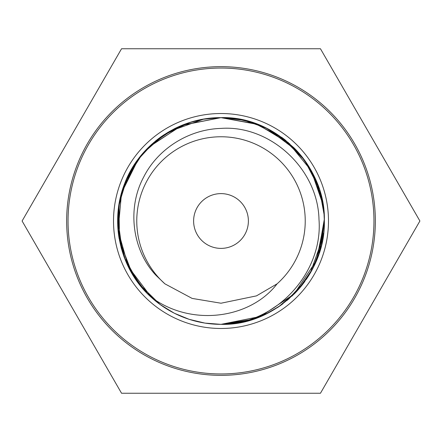 <?xml version="1.0" encoding="UTF-8"?>
<svg xmlns="http://www.w3.org/2000/svg" width="442" height="442" viewBox="0 0 442 442"><rect width="100%" height="100%" fill="white"/><g stroke="black" fill="none" stroke-linecap="round" stroke-linejoin="round"><path stroke-width="0.66" d="M252.658 319.384L225.873 324.235C279.184 321.478 323.025 270.786 318.997 219.586C317.925 168.33 269.67 124.804 221 128.407C188.253 129.351 157.612 149.241 143.694 177.043C126.605 208.591 132.467 250.741 156.164 275.51L164.916 283.847A84.234 84.234 0 0 1 221 136.766A84.234 84.234 0 0 1 277.084 283.847L275.51 285.836C248.343 318.605 191.607 326.815 151.446 297.444C120.445 270.222 109.008 222.58 124.616 183.69C138.882 145.031 178.877 117.174 221 117.649C275.559 115.743 325.986 166.054 324.351 220.856C325.958 275.99 275.896 326.086 221 324.351L205.607 323.201M164.916 283.847L192.121 298.411L221 303.223L256.471 295.875L277.084 283.847M221 193.613A27.387 27.387 0 0 0 193.613 221A27.387 27.387 0 0 0 221 248.387A27.387 27.387 0 0 0 248.387 221A27.387 27.387 0 0 0 221 193.613M267.841 313.129L247.454 320.909L225.868 324.235A103.351 103.351 0 0 1 151.446 297.444L128.395 266.885L118.086 230.481L121.561 192.822L138.49 158.761M188.949 319.257L188.231 319.019M173.844 312.969L169.662 310.698M160.087 304.494L138.854 283.714L124.324 257.542M121.196 247.846L117.721 224.823L119.506 201.491M122.898 188.485L138.705 158.474M148.468 147.374L167.999 132.274L190.833 122.147M202.569 119.307L221 117.649L243.923 120.224L265.957 127.937L285.521 140.263L301.969 156.772M191.408 320.025L189.088 319.301M173.966 313.03L160.264 304.621M149.429 146.44L182.496 125.092L221 117.649L257.946 124.478L289.841 143.91M124.876 258.968L118.395 233.42L118.594 207.055L125.462 181.574L138.799 158.358M148.506 147.335L181.806 125.368L221 117.649L237.293 118.942M189.309 319.373L204.922 323.091L189.292 319.367M173.375 312.726L160.628 304.886M160.496 304.792L148.506 294.665M137.23 160.468L153.86 142.429L174.01 128.948M189.093 122.699L204.889 118.915M220.901 117.649L256.857 124.069L288.123 142.412L311.29 170.706L323.091 204.922M189.916 319.566L188.927 319.251M173.811 312.953L160.048 304.461M159.711 304.218L139.49 284.543L125.384 260.239L118.34 232.956L118.992 204.392L127.257 177.48L142.495 153.777L163.413 135.18L188.955 122.743M220.459 117.649L220.79 117.649M220.818 117.649L237.133 118.915M190.386 319.715L189.364 319.389M174.728 313.417L173.767 312.925M161.706 305.649L154.02 299.709M145.899 291.996L131.009 271.824M124.141 257.056L121.246 248.039M117.705 224.398L118.246 209.922M121.44 193.259L124.169 184.878M129.639 172.684L131.495 169.325L141.805 154.601M151.833 144.208L164.385 134.534M169.446 131.423L203.745 119.097M217.983 117.694L220.668 117.649M214.934 117.826L221.459 117.649M324.351 220.856A103.351 103.351 0 0 1 324.351 220.945A103.351 103.351 0 0 0 324.351 220.856L316.544 260.404L294.079 294.085L260.692 316.422L221 324.351L204.895 323.091M156.385 301.665L146.517 292.654M130.39 270.714L124.296 257.465M122.34 251.791L117.694 217.878M118.948 204.652L125.594 181.259L137.689 159.838M162.186 136.014L174.264 128.821M196.242 120.66L204.817 118.926M189.071 319.295L174.59 313.345M174.154 313.124L160.429 304.742M147.877 294.035L137.368 281.72M132.445 274.283L119.522 240.603L118.942 204.696M122.716 189.043L137.324 160.341M150.435 145.49L151.844 144.197M162.523 135.782L174.286 128.81M189.403 122.594L204.906 118.909M137.473 160.131L125.517 181.447A103.351 103.351 0 0 0 124.843 183.11M118.892 205.016A103.351 103.351 0 0 0 118.926 237.199M118.937 237.277A103.351 103.351 0 0 0 119.18 238.719M128.948 267.99A103.351 103.351 0 0 0 135.838 279.559M137.274 281.587A103.351 103.351 0 0 0 148.175 294.333M138.981 158.114L128.942 174.015A103.351 103.351 0 0 1 148.103 147.733A103.351 103.351 0 0 0 128.953 174.004M153.877 299.588L145.921 292.024M143.722 289.626L128.688 267.476M220.011 117.655L220.635 117.649M304.527 160.131L316.483 181.441L323.058 204.685M299.936 154.286L310.505 169.325L321.997 199.066M324.334 219.182L317.494 258.017M311.627 270.681L297.273 290.742L278.615 306.803M268.117 312.986L245.133 321.494L221 324.351L246.409 321.179M312.488 269.073L321.334 245.791L324.351 220.785L319.251 253.062M313.163 267.775A103.351 103.351 0 0 1 306.096 279.653A103.351 103.351 0 0 0 313.163 267.775L311.024 271.769M304.897 281.355L287.167 300.394M280.024 305.842L265.625 314.218M252.907 122.699L268.007 128.959M281.698 137.351L293.969 147.81M304.582 160.208L318.859 187.756M319.715 190.392L324.174 214.994M324.351 221.105L321.428 245.404L312.809 268.46L298.737 289.101L280.339 305.621M237.067 118.904L252.719 122.638M267.719 128.81L296.709 150.65M304.56 160.181L316.102 180.546M320.594 193.375L323.66 209.049M323.892 211.254L324.351 221.028M323.102 237.028L310.207 273.189M299.775 287.902L291.974 296.129M281.073 305.102L267.824 313.135M252.912 319.301L221 324.351L245.05 321.511L267.979 313.058M221.376 117.649L221 117.649A103.351 103.351 0 0 0 192.055 121.782A103.351 103.351 0 0 1 221 117.649L237.056 118.904M254.156 123.114L282.234 137.738L304.51 160.109M313.163 174.231A103.351 103.351 0 0 0 294.107 147.948A103.351 103.351 0 0 1 313.163 174.231L319.279 189.027M311.24 271.377L296.969 291.068L278.698 306.748M235.619 323.312L221 324.351L252.885 319.312M221 117.649A103.351 103.351 0 0 1 236.995 118.892A103.351 103.351 0 0 0 221 117.649L237.227 118.931M267.852 128.882L268.255 129.086M282.068 137.617L294.206 148.048M321.207 195.69L323.599 208.541M323.643 233.072L323.036 237.431M318.085 256.448L313.151 267.797M303.427 283.344L288.394 299.356M280.421 305.56L268.051 313.019M237.155 118.92A103.351 103.351 0 0 1 251.564 122.274A103.351 103.351 0 0 0 237.155 118.92M252.785 122.661A103.351 103.351 0 0 1 268.233 129.075A103.351 103.351 0 0 0 252.785 122.661M281.477 137.191A103.351 103.351 0 0 1 285.631 140.352A103.351 103.351 0 0 0 281.477 137.191M319.704 251.642A103.351 103.351 0 0 1 319.334 252.807A103.351 103.351 0 0 0 319.704 251.642M304.731 281.587A103.351 103.351 0 0 1 294.046 294.118A103.351 103.351 0 0 0 304.731 281.587M282.946 303.726A103.351 103.351 0 0 1 281.366 304.892A103.351 103.351 0 0 0 282.946 303.726M279.515 306.19A103.351 103.351 0 0 1 277.04 307.842A103.351 103.351 0 0 0 279.515 306.19M268.029 313.03A103.351 103.351 0 0 1 225.868 324.235A103.351 103.351 0 0 0 268.029 313.03M155.291 141.225A103.351 103.351 0 0 1 162.242 135.976A103.351 103.351 0 0 0 155.291 141.225M174.325 128.788A103.351 103.351 0 0 1 189.314 122.627A103.351 103.351 0 0 0 174.325 128.788M221 373.96A152.96 152.96 0 0 1 68.04 221A152.96 152.96 0 0 1 221 68.04A152.96 152.96 0 0 1 373.96 221A152.96 152.96 0 0 1 221 373.96M221 375.346A154.346 154.346 0 0 1 66.654 221A154.346 154.346 0 0 1 221 66.654A154.346 154.346 0 0 1 375.346 221A154.346 154.346 0 0 1 221 375.346M22.1 221L121.55 393.253L320.45 393.253L419.9 221L320.45 48.747L121.55 48.747L22.1 221M221 113.517A107.483 107.483 0 0 1 328.483 221A107.483 107.483 0 0 1 221 328.483A107.483 107.483 0 0 1 113.517 221A107.483 107.483 0 0 1 221 113.517"/></g></svg>
